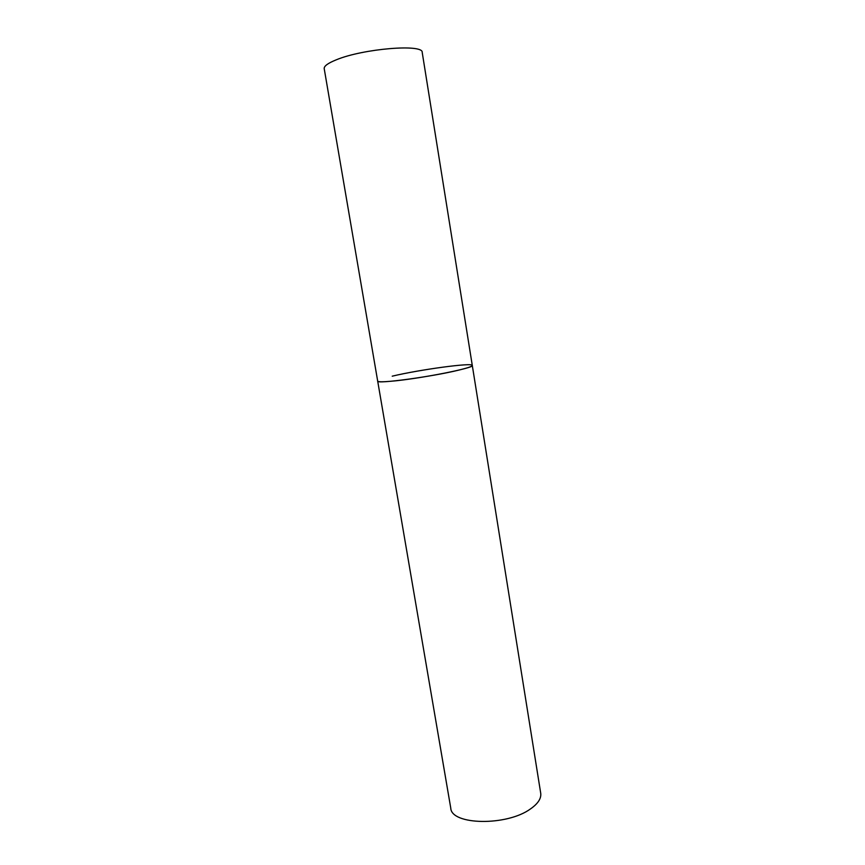 <?xml version="1.0" encoding="UTF-8"?>
<svg xmlns="http://www.w3.org/2000/svg" width="865" height="865" viewBox="0 0 865 865"><rect width="100%" height="100%" fill="white"/><g stroke="black" fill="none" stroke-linecap="round" stroke-linejoin="round"><path stroke-width="1.3" d="M390.829 381.27C418.206 379.065 475.296 367.863 472.29 365.441C472.301 366.338 468.095 367.82 459.661 369.896C432.9 376.621 375.626 384.352 377.681 381.097C377.951 381.941 382.33 382.006 390.829 381.27M392.223 376.178C419.352 369.647 472.971 362.349 472.29 365.441L422.217 52.451C423.569 43.693 363.192 48.581 336.301 59.804C327.932 63.177 323.899 66.129 324.213 68.67L450.762 808.094C451.249 825.21 506.944 826.28 530.559 808.872C538.041 803.617 541.425 798.395 540.712 793.194L472.29 365.441"/></g></svg>
